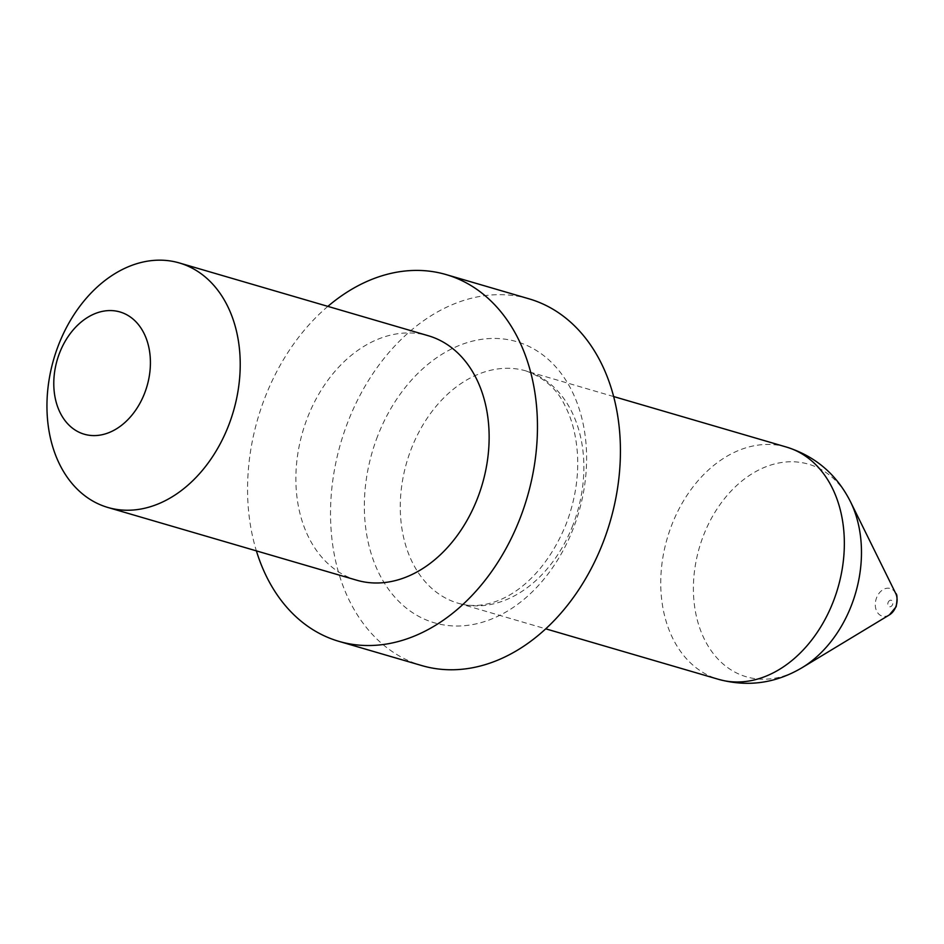<?xml version="1.0" encoding="UTF-8"?>
<svg xmlns="http://www.w3.org/2000/svg" width="944" height="944" viewBox="0 0 944 944"><rect width="100%" height="100%" fill="white"/><g stroke="black" fill="none" stroke-linecap="round" stroke-linejoin="round"><path stroke-width="0.71" stroke-dasharray="4.72 3.54" d="M529.088 298.847A191.054 140.314 -73.7 0 0 347.77 422.251A191.054 140.314 -73.7 0 0 421.874 665.603M327.863 306.375A191.054 140.314 -73.7 0 0 264.804 398.002A191.054 140.314 -73.7 0 0 256.39 550.883M356.773 580.218A127.369 93.539 106.3 0 1 307.366 417.991A127.369 93.539 106.3 0 1 428.246 335.722M786.494 447.078A120.997 88.866 -73.7 0 0 671.668 525.23A120.997 88.866 -73.7 0 0 718.596 679.35M801.952 667.762A110.767 81.349 106.3 0 1 712.472 652.493A110.767 81.349 106.3 0 1 703.398 535.72A110.767 81.349 106.3 0 1 776.416 463.504A110.767 81.349 106.3 0 1 850.485 501.736M572.949 525.053A120.997 88.866 106.3 0 1 458.123 603.216A120.997 88.866 106.3 0 1 411.195 449.096A120.997 88.866 106.3 0 1 526.02 370.933A120.997 88.866 106.3 0 1 572.949 525.053M377.576 436.246A146.473 107.569 -73.7 0 0 422.912 618.473A146.473 107.569 -73.7 0 0 573.386 528.203A146.473 107.569 -73.7 0 0 528.05 345.976A146.473 107.569 -73.7 0 0 377.576 436.246M888.115 602.449A3.339 2.454 106.3 0 1 891.549 600.384A3.339 2.454 106.3 0 1 892.576 604.549A3.339 2.454 106.3 0 1 889.142 606.603A3.339 2.454 106.3 0 1 888.115 602.449M895.679 593.363A14.372 10.561 -73.7 0 0 886.062 588.395A14.372 10.561 -73.7 0 0 876.587 597.776A14.372 10.561 -73.7 0 0 877.767 612.927A14.372 10.561 -73.7 0 0 889.378 614.91M613.647 396.551L526.02 370.933C544.617 377.895 557.715 389.707 565.291 406.368C572.04 419.36 576.1 435.196 577.445 453.852C578.814 477.098 575.073 500.45 566.211 523.885C541.514 584.761 494.927 614.178 458.123 603.216L545.75 628.834"/><path stroke-width="1.42" d="M256.39 550.883A191.054 140.314 -73.7 0 0 338.908 641.354L421.874 665.603A191.054 140.314 -73.7 0 0 603.181 542.186A191.054 140.314 -73.7 0 0 529.088 298.847L446.111 274.586A191.054 140.314 -73.7 0 0 327.863 306.375M338.908 641.354A191.054 140.314 -73.7 0 0 520.215 517.937A191.054 140.314 -73.7 0 0 446.111 274.586M144.668 393.07A63.685 46.775 -73.7 0 0 124.962 313.845A63.685 46.775 -73.7 0 0 59.531 353.091A63.685 46.775 -73.7 0 0 79.237 432.317A63.685 46.775 -73.7 0 0 144.668 393.07M58.445 345.233A127.369 93.539 106.3 0 1 179.325 262.951A127.369 93.539 106.3 0 1 228.719 425.189A127.369 93.539 106.3 0 1 107.852 507.459A127.369 93.539 106.3 0 1 58.445 345.233M179.325 262.951L428.246 335.722A127.369 93.539 106.3 0 1 477.64 497.948A127.369 93.539 106.3 0 1 356.773 580.218L107.852 507.459M545.75 628.834L718.596 679.35A120.997 88.866 -73.7 0 0 833.422 601.198A120.997 88.866 -73.7 0 0 786.494 447.078C815.345 456.188 836.679 474.407 850.485 501.736A110.767 81.349 106.3 0 1 851.476 605.257A110.767 81.349 106.3 0 1 801.952 667.762L889.378 614.91A14.372 10.561 -73.7 0 0 895.809 606.791A14.372 10.561 -73.7 0 0 895.679 593.363C897.272 594.083 897.437 598.531 896.163 606.709L889.378 614.91M895.679 593.363L850.485 501.736M786.494 447.078L613.647 396.551M718.596 679.35C747.813 687.22 775.602 683.35 801.952 667.762"/></g></svg>
